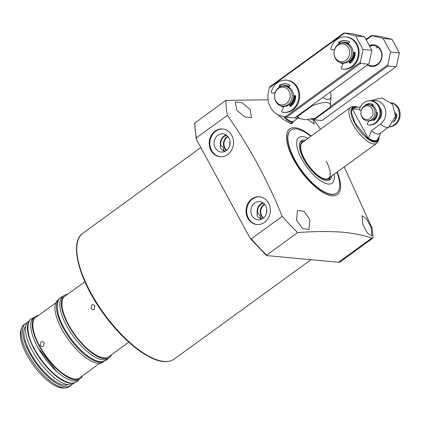 <?xml version="1.0" encoding="UTF-8"?>
<svg xmlns="http://www.w3.org/2000/svg" width="421" height="421" viewBox="0 0 421 421"><rect width="100%" height="100%" fill="white"/><g stroke="black" fill="none" stroke-linecap="round" stroke-linejoin="round"><path stroke-width="0.63" d="M236.77 110.176L235.328 101.914L242.128 102.75L250.042 109.376L251.542 117.591L244.606 116.885L236.77 110.176M296.573 220.325L297.421 210.4L303.999 211.321L309.845 219.525L308.935 229.498L302.515 228.45L296.573 220.325M337.216 172.005A40.59 15.709 -126 0 1 332.016 195.823A40.59 15.709 -126 0 1 293.805 159.927A40.59 15.709 -126 0 1 295.026 127.7A40.59 15.709 -126 0 1 311.103 136.062M293.384 121.722L291.721 123.8L290.906 123.658L283.849 119.743L277.681 114.601M227.361 115.343L196.386 137.851L196.486 139.588L250.248 238.481L251.226 238.86L282.202 216.357C267.509 180.077 249.227 146.408 227.361 115.343A114.096 44.158 -126 0 1 225.882 100.409L268.088 99.788M282.202 216.357A114.096 44.158 54 0 0 297.647 232.587L266.672 255.094A114.096 44.158 -126 0 1 251.226 238.86M344.199 166.932L372.217 228.45L373.127 237.944L371.854 238.07C363.555 235.307 354.056 233.366 343.352 232.25C329.601 231.208 314.366 231.324 297.647 232.587M227.719 154.554A13.935 12.162 95.3 0 1 220.083 156.738A13.935 12.162 95.3 0 1 209.49 146.255A13.935 12.162 95.3 0 1 215.026 131.168A13.935 12.162 95.3 0 1 222.662 128.989A13.935 12.162 95.3 0 1 233.255 139.472A13.935 12.162 95.3 0 1 227.719 154.554M223.004 129.026A13.935 12.162 -84.7 0 0 215.71 131.231A13.935 12.162 -84.7 0 0 210.137 146.129A13.935 12.162 -84.7 0 0 220.425 156.765M264.525 222.341A13.935 12.162 95.3 0 1 256.884 224.519A13.935 12.162 95.3 0 1 246.29 214.036A13.935 12.162 95.3 0 1 251.826 198.954A13.935 12.162 95.3 0 1 259.468 196.77A13.935 12.162 95.3 0 1 270.061 207.253A13.935 12.162 95.3 0 1 264.525 222.341M259.81 196.812A13.935 12.162 -84.7 0 0 252.516 199.017A13.935 12.162 -84.7 0 0 246.943 213.91A13.935 12.162 -84.7 0 0 257.231 224.546M292.548 122.332A13.33 5.157 -126 0 1 291.948 123.021A13.33 5.157 -126 0 1 290.185 123.421A13.33 5.157 -126 0 1 290.111 123.416M362.818 224.456L362.055 215.705L366.238 218.404L371.127 227.261L371.953 235.965L367.591 233.36L362.818 224.456M336.868 172.257A38.974 15.082 -126 0 1 336.689 193.102L336.432 193.292A38.974 15.082 -126 0 1 331.28 194.465A38.974 15.082 -126 0 1 297.742 165.364A38.974 15.082 -126 0 1 290.611 130.231L290.874 130.042A38.974 15.082 -126 0 1 310.751 136.315M226.203 134.994A8.767 7.657 -84.7 0 0 223.951 136.115A8.767 7.657 -84.7 0 0 220.525 145.876L220.415 145.94M226.709 135.362A8.278 7.225 -84.7 0 0 224.172 136.525A8.278 7.225 -84.7 0 0 220.904 145.598L220.525 145.876C219.625 147.476 220.399 148.902 222.851 150.165A8.767 7.657 -84.7 0 0 224.667 151.486M226.224 150.602A9.146 7.983 95.3 0 1 221.656 152.06A9.146 7.983 95.3 0 1 214.31 145.398A9.146 7.983 95.3 0 1 217.889 135.252A9.146 7.983 95.3 0 1 223.351 133.873A9.146 7.983 95.3 0 1 229.908 140.946A9.146 7.983 95.3 0 1 226.224 150.602M263.009 202.78A8.767 7.657 -84.7 0 0 260.752 203.901A8.767 7.657 -84.7 0 0 257.326 213.663L257.22 213.726M263.514 203.148A8.278 7.225 -84.7 0 0 260.978 204.311A8.278 7.225 -84.7 0 0 257.71 213.384L257.326 213.663C256.431 215.257 257.205 216.689 259.652 217.946A8.767 7.657 -84.7 0 0 261.473 219.267M263.03 218.388A9.146 7.983 95.3 0 1 258.462 219.846A9.146 7.983 95.3 0 1 251.111 213.184A9.146 7.983 95.3 0 1 254.694 203.033A9.146 7.983 95.3 0 1 260.152 201.659A9.146 7.983 95.3 0 1 266.709 208.732A9.146 7.983 95.3 0 1 263.03 218.388M294.005 121.022L293.747 121.359A13.125 5.078 -126 0 1 293.332 121.764A13.125 5.078 -126 0 1 283.444 116.549M220.904 145.598L221.183 145.555C223.277 147.429 224.077 148.897 223.577 149.96L223.235 149.887A8.278 7.225 -84.7 0 0 225.235 151.218M223.888 149.908L223.577 149.96M257.71 213.384L257.989 213.336C260.083 215.21 260.878 216.678 260.383 217.746L260.036 217.668A8.278 7.225 -84.7 0 0 262.036 219.004M260.694 217.689L260.383 217.746M294.9 117.706A12.925 5.005 -126 0 0 298.4 117.827L293.774 121.19A12.925 5.005 -126 0 1 284.791 116.88M227.698 136.288A8.278 7.225 -84.7 0 0 226.919 136.783A8.278 7.225 -84.7 0 0 226.377 150.492M264.499 204.069A8.278 7.225 -84.7 0 0 263.72 204.564A8.278 7.225 -84.7 0 0 263.178 218.273M227.998 136.641A7.878 6.873 -84.7 0 0 227.214 137.13A7.878 6.873 -84.7 0 0 226.735 150.202M264.798 204.422A7.878 6.873 -84.7 0 0 264.02 204.916A7.878 6.873 -84.7 0 0 263.541 217.983M230.034 142.024A7.878 6.873 -84.7 0 0 229.729 145.282M266.835 209.805A7.878 6.873 -84.7 0 0 266.535 213.068M330.364 91.941A16.156 6.252 -126 0 1 331.006 96.288L330.248 107.244L315.213 118.169L305.551 119.743L299.452 118.538L297.494 116.522A25.749 9.967 54 0 1 297.079 116.128M331.006 96.288A16.156 6.252 -126 0 1 322.823 97.419M312.114 105.197A25.749 9.967 54 0 0 312.529 105.597L297.494 116.522M330.248 107.244C331.564 101.503 325.654 100.956 312.529 105.597M259.652 217.946L260.036 217.668M222.851 150.165L223.235 149.887M312.992 119.601L314.434 124.153L307.64 119.559M313.782 119.759L320.502 129.231M194.849 123.406L194.907 122.916L225.882 100.409M373.127 237.944L340.147 261.909A12.114 4.689 -126 0 1 338.542 262.272L266.614 255.584L266.672 255.094L266.614 255.584M336.689 193.102A38.974 15.082 -126 0 1 294.853 159.812A38.974 15.082 -126 0 1 290.874 130.042M326.27 161.343A22.213 8.599 -126 0 1 328.538 178.309A22.213 8.599 -126 0 1 304.688 159.333A22.213 8.599 -126 0 1 302.42 142.366L350.625 107.344A22.213 8.599 -126 0 1 352.703 106.655L354.577 106.55A21.166 8.194 -126 0 1 357.65 107.123M334.011 174.331A28.27 10.941 -126 0 1 323.928 182.725A28.27 10.941 -126 0 1 301.746 159.059A28.27 10.941 -126 0 1 307.898 138.388M303.936 141.272A22.734 8.799 54 0 0 304.436 159.312A22.734 8.799 54 0 0 319.065 176.441A22.734 8.799 54 0 0 330.048 177.209M328.659 180.377A24.134 9.341 54 0 0 329.264 179.262L330.064 177.199M303.951 141.261L301.741 141.382A24.134 9.341 54 0 0 300.494 141.614M331.49 176.162A24.134 9.341 -126 0 1 329.664 179.862A24.134 9.341 -126 0 1 303.757 159.249A24.134 9.341 -126 0 1 301.294 140.814A24.134 9.341 -126 0 1 305.372 140.225M379.121 136.667A21.166 8.194 -126 0 1 378.716 139.772L378.037 141.524A22.213 8.599 -126 0 1 376.742 143.287A22.213 8.599 -126 0 1 352.893 124.311A22.213 8.599 -126 0 1 350.625 107.344M380.526 133.047L378.195 138.998L378.258 139.888C376.579 142.393 373.374 142.093 368.649 138.993L352.119 108.555L357.155 107.15M359.781 109.265L352.787 109.007L352.119 108.555M368.649 138.993L368.58 138.104L371.417 130.699L380.51 124.09A12.772 11.146 -84.7 0 0 385.031 108.271A12.772 11.146 -84.7 0 0 372.201 101.014M379.921 107.808A8.078 7.052 95.3 0 1 378.805 119.817M380.51 124.09A16.156 6.252 -126 0 0 388.993 126.895L379.905 133.499A16.156 6.252 -126 0 1 371.417 130.699M395.061 118.169A8.078 7.052 -84.7 0 0 395.593 112.418M377.29 112.56A8.078 7.052 95.3 0 1 373.911 119.738M368.722 104.708L370.096 104.834A8.078 7.052 95.3 0 1 375.374 108.502A8.078 7.052 95.3 0 1 375.311 117.022A8.078 7.052 95.3 0 1 368.601 120.922L367.228 120.795A8.078 7.052 95.3 0 1 361.949 117.127A8.078 7.052 95.3 0 1 362.007 108.607A8.078 7.052 95.3 0 1 368.722 104.708A8.078 7.052 95.3 0 1 374.001 108.371A8.078 7.052 95.3 0 1 373.937 116.896A8.078 7.052 95.3 0 1 367.228 120.795M393.951 121.043A8.078 7.052 -84.7 0 0 396.708 114.349M372.148 108.913A6.91 6.031 95.3 0 1 370.143 118.459A6.91 6.031 95.3 0 1 361.839 116.406A6.91 6.031 95.3 0 1 363.844 106.86A6.91 6.031 95.3 0 1 372.148 108.913M370.533 104.892A8.078 7.052 95.3 0 1 370.98 104.918A8.078 7.052 95.3 0 1 372.948 105.439M294.416 95.814A10.099 8.815 95.3 0 1 290.164 104.824M284.275 86.063L285.648 86.189A10.099 8.815 95.3 0 1 292.242 90.773A10.099 8.815 95.3 0 1 292.169 101.424A10.099 8.815 95.3 0 1 283.775 106.297L282.402 106.171A10.099 8.815 95.3 0 1 275.808 101.587A10.099 8.815 95.3 0 1 275.881 90.936A10.099 8.815 95.3 0 1 284.275 86.063A10.099 8.815 95.3 0 1 290.869 90.641A10.099 8.815 95.3 0 1 290.795 101.293A10.099 8.815 95.3 0 1 282.402 106.171M289.022 91.183A8.93 7.794 95.3 0 1 286.427 103.519A8.93 7.794 95.3 0 1 275.697 100.866A8.93 7.794 95.3 0 1 278.286 88.531A8.93 7.794 95.3 0 1 289.022 91.183M286.085 86.242A10.099 8.815 95.3 0 1 286.533 86.273A10.099 8.815 95.3 0 1 289.122 86.979M353.919 52.583A10.099 8.815 95.3 0 1 349.662 61.592M343.773 42.831L345.146 42.958A10.099 8.815 95.3 0 1 351.745 47.536A10.099 8.815 95.3 0 1 351.672 58.187A10.099 8.815 95.3 0 1 343.278 63.066L341.905 62.934A10.099 8.815 95.3 0 1 335.311 58.356A10.099 8.815 95.3 0 1 335.384 47.705A10.099 8.815 95.3 0 1 343.773 42.831A10.099 8.815 95.3 0 1 350.372 47.41A10.099 8.815 95.3 0 1 350.298 58.061A10.099 8.815 95.3 0 1 341.905 62.934M348.52 47.952A8.93 7.794 95.3 0 1 345.93 60.287A8.93 7.794 95.3 0 1 335.195 57.63A8.93 7.794 95.3 0 1 337.789 45.294A8.93 7.794 95.3 0 1 348.52 47.952M345.588 43.01A10.099 8.815 95.3 0 1 346.03 43.037A10.099 8.815 95.3 0 1 348.62 43.747M354.261 52.562A10.099 8.815 95.3 0 1 350.04 61.598A10.099 8.815 95.3 0 1 349.772 61.787M294.758 95.793A10.099 8.815 95.3 0 1 290.537 104.829A10.099 8.815 95.3 0 1 290.269 105.018M343.104 63.808A10.904 9.52 95.3 0 1 340.126 62.555M283.601 107.039A10.904 9.52 95.3 0 1 280.623 105.787M364.507 36.732L351.982 33.696L343.936 32.949L269.914 86.731L269.287 87.815L268.387 92.078A20.192 17.629 95.3 0 0 281.402 116.043L286.475 117.238L294.516 117.985L368.543 64.197L360.497 63.45L360.339 62.297L363.039 49.468L371.864 50.288L364.507 36.732L355.677 35.911L343.936 32.949M368.543 64.197L369.17 63.118L371.864 50.288M363.039 49.468L355.677 35.911M286.475 117.238L360.497 63.45M285.112 116.959L360.339 62.297M344.515 33.154L269.287 87.815M341.957 42.874A10.904 9.52 95.3 0 1 348.956 43.042M354.577 52.546A10.904 9.52 95.3 0 1 350.014 62.24M282.454 86.11A10.904 9.52 95.3 0 1 289.453 86.273M295.074 95.778A10.904 9.52 95.3 0 1 290.516 105.471M346.03 43.037L346.372 43.074A10.099 8.815 95.3 0 1 348.667 43.647M286.533 86.273L286.875 86.305A10.099 8.815 95.3 0 1 289.169 86.879M369.733 46.363A10.099 8.815 95.3 0 1 373.843 45.626A10.099 8.815 95.3 0 1 381.515 53.22A10.099 8.815 95.3 0 1 377.505 64.155A10.099 8.815 95.3 0 1 371.969 65.734L367.059 65.276M369.87 45.258A10.904 9.52 95.3 0 1 381.237 51.004A10.904 9.52 95.3 0 1 377.484 64.792A10.904 9.52 95.3 0 1 367.996 65.366M310.793 119.075L313.94 119.79L321.986 120.538L396.008 66.755L396.635 65.676L399.334 52.846L391.972 39.29L379.447 36.253L371.406 35.501L365.981 39.448M396.008 66.755L387.967 66.008L387.809 64.855L390.504 52.025L399.334 52.846M391.972 39.29L383.142 38.469L371.406 35.501M390.504 52.025L383.142 38.469M376.348 47.957A10.099 8.815 95.3 0 1 377.758 47.12M313.94 119.79L387.967 66.008M312.577 119.517L314.092 118.417M330.296 106.639L387.809 64.855M371.98 35.706L366.223 39.89M389.041 126.858A12.114 10.578 -84.7 0 0 395.077 124.926A12.114 10.578 -84.7 0 0 399.95 112.149A12.114 10.578 -84.7 0 0 391.283 102.771M391.388 102.887A12.114 10.578 95.3 0 1 399.245 112.586A12.114 10.578 95.3 0 1 394.288 124.853A12.114 10.578 95.3 0 1 389.167 126.763M395.829 114.28L396.524 114.244A0.405 0.353 95.3 0 1 396.887 114.644A9.288 8.11 95.3 0 1 393.314 122.243A0.405 0.353 95.3 0 1 393.267 122.274M395.829 114.401L396.777 114.349M368.896 125.005A12.114 10.578 -84.7 0 0 369.106 125.026A12.114 10.578 -84.7 0 0 375.748 123.127A12.114 10.578 -84.7 0 0 380.563 110.013A12.114 10.578 -84.7 0 0 371.354 100.898L370.569 100.824A12.114 10.578 95.3 0 1 379.779 109.939A12.114 10.578 95.3 0 1 374.964 123.053A12.114 10.578 95.3 0 1 368.322 124.953A12.114 10.578 95.3 0 1 368.112 124.932A1.01 0.879 95.3 0 1 367.449 123.469L368.643 120.927M360.897 110.423A1.01 0.879 -84.7 0 0 361.123 110.444L360.339 110.376A1.01 0.879 95.3 0 1 359.492 109.044A12.114 10.578 95.3 0 1 363.923 102.719A12.114 10.578 95.3 0 1 370.569 100.824M376.406 112.491L377.2 112.444A0.405 0.353 95.3 0 1 377.563 112.849A9.288 8.11 95.3 0 1 373.99 120.448A0.405 0.353 95.3 0 1 373.49 120.338L373.095 119.606M374.201 120.269L373.611 119.185M376.406 112.607L377.453 112.549M366.286 104.966A0.405 0.353 95.3 0 1 366.317 104.945A9.288 8.11 95.3 0 1 370.696 103.687M360.339 110.376L361.297 110.318M365.36 105.334A0.405 0.353 95.3 0 1 365.533 104.871A9.288 8.11 95.3 0 1 370.306 103.64A9.288 8.11 95.3 0 1 373.001 104.445A0.405 0.353 95.3 0 1 373.159 104.997L372.806 105.745M275.034 92.936L272.182 92.978A1.01 0.879 95.3 0 1 271.319 91.689A16.156 14.104 95.3 0 1 277.402 82.69A16.156 14.104 95.3 0 1 286.259 80.164A16.156 14.104 95.3 0 1 298.536 92.315A16.156 14.104 95.3 0 1 292.121 109.802A16.156 14.104 95.3 0 1 283.265 112.333A16.156 14.104 95.3 0 1 282.475 112.233A1.01 0.879 95.3 0 1 281.844 110.776L283.943 106.308M286.259 80.164L287.043 80.237A16.156 14.104 95.3 0 1 299.326 92.388A16.156 14.104 95.3 0 1 292.905 109.876A16.156 14.104 95.3 0 1 284.049 112.407L283.265 112.333M286.312 83.826A12.519 10.93 -84.7 0 0 280.154 85.595A0.405 0.353 -84.7 0 0 280.028 86.158L280.333 86.721M279.744 87.01L279.244 86.084A0.405 0.353 95.3 0 1 279.37 85.521A12.519 10.93 95.3 0 1 285.922 83.779A12.519 10.93 95.3 0 1 289.674 84.931A0.405 0.353 95.3 0 1 289.827 85.484L288.974 87.289M289.869 104.282L290.99 106.35M295.595 95.746L293.537 95.867M272.182 92.978L275.076 92.815M293.537 95.746L295.342 95.646A0.405 0.353 95.3 0 1 295.705 96.041A12.519 10.93 95.3 0 1 290.774 106.524A0.405 0.353 95.3 0 1 290.279 106.408L289.348 104.692M334.537 49.699L331.685 49.746A1.01 0.879 95.3 0 1 330.822 48.452A16.156 14.104 95.3 0 1 336.9 39.458A16.156 14.104 95.3 0 1 345.757 36.927A16.156 14.104 95.3 0 1 358.039 49.083A16.156 14.104 95.3 0 1 351.624 66.571A16.156 14.104 95.3 0 1 342.768 69.102A16.156 14.104 95.3 0 1 341.978 69.002A1.01 0.879 95.3 0 1 341.347 67.544L343.447 63.076M345.757 36.927L346.546 37.001A16.156 14.104 95.3 0 1 358.824 49.152A16.156 14.104 95.3 0 1 352.409 66.644A16.156 14.104 95.3 0 1 343.552 69.176L342.768 69.102M345.815 40.595A12.519 10.93 -84.7 0 0 339.658 42.363A0.405 0.353 -84.7 0 0 339.531 42.926L339.836 43.489M339.247 43.779L338.747 42.853A0.405 0.353 95.3 0 1 338.873 42.289A12.519 10.93 95.3 0 1 345.42 40.548A12.519 10.93 95.3 0 1 349.177 41.7A0.405 0.353 95.3 0 1 349.325 42.247L348.477 44.058M349.367 61.045L350.493 63.118M355.098 52.514L353.04 52.63M331.685 49.746L334.574 49.583M353.035 52.514L354.845 52.414A0.405 0.353 95.3 0 1 355.208 52.809A12.519 10.93 95.3 0 1 350.277 63.287A0.405 0.353 95.3 0 1 349.777 63.176L348.846 61.461M94.878 305.751L94.162 309.382L92.704 309.793L90.962 308.598L91.767 304.978L93.194 304.562L94.878 305.751M84.853 281.733L64.855 296.263A37.358 14.461 54 0 0 68.665 324.796A37.358 14.461 54 0 0 108.776 356.708L128.773 342.178M111.512 354.719A38.369 14.851 -126 0 1 109.371 357.524A38.369 14.851 -126 0 1 68.176 324.749A38.369 14.851 -126 0 1 64.26 295.442A38.369 14.851 -126 0 1 67.592 294.274M64.26 295.442L62.755 296.537A38.369 14.851 54 0 0 66.671 325.843A38.369 14.851 54 0 0 107.86 358.618L109.371 357.524M104.003 361.376A38.369 14.851 -126 0 1 63.355 328.254A38.369 14.851 -126 0 1 58.94 299.357M58.998 299.268L57.935 300.041A38.369 14.851 54 0 0 61.85 329.348A38.369 14.851 54 0 0 103.04 362.123L104.103 361.35M44.116 342.636L43.395 346.267L41.942 346.678L40.195 345.483L41.005 341.863L42.426 341.447L44.116 342.636M55.793 302.846L35.785 317.387A37.358 14.461 54 0 0 39.595 345.92A37.358 14.461 54 0 0 79.701 377.832L99.709 363.291M82.442 375.842A38.369 14.851 -126 0 1 80.295 378.647A38.369 14.851 -126 0 1 39.106 345.873A38.369 14.851 -126 0 1 35.19 316.566A38.369 14.851 -126 0 1 38.522 315.397M35.19 316.566L33.685 317.66A38.369 14.851 54 0 0 37.601 346.967A38.369 14.851 54 0 0 78.79 379.742L80.295 378.647M74.296 382.81A38.369 14.851 -126 0 1 34.285 349.377A38.369 14.851 -126 0 1 29.375 320.986M29.607 320.623L28.412 321.491A38.369 14.851 54 0 0 32.328 350.798A38.369 14.851 54 0 0 73.517 383.573L74.717 382.705M25.692 326.196A36.348 14.067 54 0 0 30.444 352.972A36.348 14.067 54 0 0 68.207 384.705M71.928 384.394A38.369 14.851 -126 0 1 70.654 385.652A38.369 14.851 -126 0 1 29.465 352.877A38.369 14.851 -126 0 1 25.549 323.57A38.369 14.851 -126 0 1 27.139 322.754M25.549 323.57L24.044 324.665A38.369 14.851 54 0 0 21.803 327.706A38.369 14.851 54 0 0 27.96 353.972A38.369 14.851 54 0 0 64.076 387.904A38.369 14.851 54 0 0 65.565 387.936A38.369 14.851 54 0 0 69.149 386.746L70.654 385.652M21.803 327.706L21.05 329.654A37.201 14.398 54 0 0 32.543 364.007A37.201 14.398 54 0 0 62.04 388.02A37.201 14.398 54 0 0 63.482 388.051L65.565 387.936M163.964 361.407A77.748 30.091 54 0 0 174.241 359.06C171.373 361.113 167.8 361.934 163.522 361.534C147.671 360.392 122.622 340.342 103.729 314.055C79.232 280.807 68.707 242.575 82.842 233.271A77.748 30.091 54 0 0 97.062 303.352A77.748 30.091 54 0 0 163.964 361.407M196.386 137.851A114.096 44.158 -126 0 1 194.907 122.916M338.542 262.272L371.854 238.07M379.053 136.846L376.079 141.63L367.959 138.598L355.077 123.279L351.34 112.128L352.666 107.618L357.455 107.134M379.147 136.609L378.716 139.772A21.166 8.194 -126 0 1 368.585 139.467A21.166 8.194 -126 0 1 354.756 123.374A21.166 8.194 -126 0 1 354.577 106.55L357.713 107.118M360.339 106.976L355.624 107.234A19.961 7.725 54 0 0 352.787 109.007M368.58 138.104A19.961 7.725 54 0 0 378.195 138.998M370.001 100.756A16.156 6.252 54 0 0 369.959 100.787L382.021 97.867L392.567 104.324L395.456 116.354L388.993 126.895M374.058 120.39L373.49 120.338M366.317 104.945L365.533 104.871M279.37 85.521L280.154 85.595M279.244 86.084L280.028 86.158M290.279 106.408L290.848 106.46M338.873 42.289L339.658 42.363M338.747 42.853L339.531 42.926M349.777 63.176L350.351 63.229M82.842 233.271L200.812 147.555M291.1 123.385L293.332 121.764M296.495 116.549L299.452 118.538M196.197 138.798L194.639 123.258M250.253 238.481L266.44 255.521M174.241 359.06L310.982 259.71M328.538 178.309L376.742 143.287M373.101 105.113L370.98 104.918M373.843 45.626L369.096 45.184M369.106 125.026L368.322 124.953M361.013 110.444L360.223 110.37M272.066 92.978L272.85 93.052M331.569 49.746L332.353 49.815M63.203 296.216L60.824 297.368C55.961 299.178 55.477 313.666 64.081 327.964C69.512 337.774 76.127 346.104 83.926 352.951C93.662 361.071 99.84 362.286 103.05 361.581L106.476 360.197L108.308 358.297M34.727 341.136L37.853 347.604L56.782 371.496M33.812 317.571L31.438 318.718C26.576 320.528 26.086 335.021 34.69 349.319C40.121 359.129 46.736 367.454 54.535 374.301C64.271 382.421 70.449 383.642 73.659 382.936L77.09 381.552L78.916 379.647"/></g></svg>
